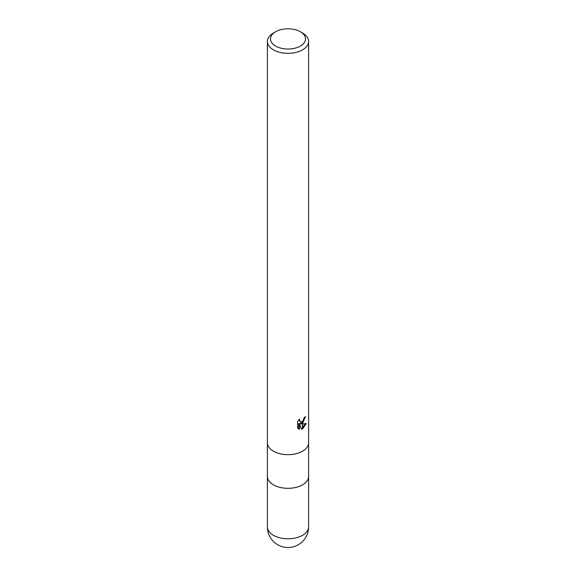 <?xml version="1.0" encoding="UTF-8"?>
<svg xmlns="http://www.w3.org/2000/svg" width="576" height="576" viewBox="0 0 576 576"><rect width="100%" height="100%" fill="white"/><g stroke="black" fill="none" stroke-linecap="round" stroke-linejoin="round"><path stroke-width="0.86" d="M302.573 484.834A20.606 11.894 180 0 0 308.606 476.424A20.606 11.902 180 0 1 302.573 484.834A20.606 11.902 180 0 1 280.116 487.418A20.606 11.902 180 0 1 267.394 476.424L267.394 442.85M300.384 46.066A17.518 10.116 180 0 1 275.616 46.066A17.518 10.116 180 0 1 275.616 31.759L275.616 31.759A17.518 10.116 180 0 1 300.384 31.759A17.518 10.116 180 0 1 300.384 46.066M273.427 33.026L275.616 31.759L273.427 33.026A20.606 11.902 180 0 0 267.394 41.436A20.606 11.902 180 0 0 280.116 52.43A20.606 11.902 180 0 0 302.573 49.853A20.606 11.902 180 0 0 308.606 41.436A20.606 11.902 180 0 0 302.573 33.026L300.384 31.759M302.573 451.181A20.606 11.902 180 0 0 308.606 442.771A20.606 11.902 180 0 1 302.573 451.181A20.606 11.902 180 0 1 280.116 453.758A20.606 11.902 180 0 1 267.394 442.771L267.394 41.436M300.6 423.878L302.472 423.936L302.472 428.918L301.601 429.264L299.47 423.936L299.47 429.314L297.583 428.213L297.583 421.574L299.75 418.889L299.462 420.206L300.262 421.783L302.472 421.438L302.472 423.209L300.6 423.878L299.866 423.454L302.472 422.179M302.472 421.438A3.29 1.901 120 0 0 302.674 421.265L304.279 417.593A20.606 11.902 0 0 0 305.532 416.556L302.674 423.058A5.422 3.125 -60 0 1 302.472 423.209M302.674 428.803L302.674 423.929L306.245 423.518L302.674 428.803A7.459 4.306 -60 0 1 302.472 428.918M302.674 421.963L304.704 417.269M302.674 423.058L302.674 421.265M300.262 421.783L298.728 419.99M298.109 428.674L298.721 428.882M299.47 429.314L298.721 428.89L298.721 423.504L299.47 423.936M301.37 428.666L302.472 428.026M302.674 427.86L305.273 423.727M308.606 526.903L308.606 526.903A20.606 11.902 180 0 1 302.573 535.32A20.606 11.902 180 0 1 280.116 537.898A20.606 11.902 180 0 1 267.394 526.903L267.394 526.903A20.606 20.606 0 0 0 298.303 544.752A20.606 20.606 0 0 0 308.606 526.903L308.606 476.503M308.606 442.771L308.606 41.436M308.606 476.424L308.606 442.85M267.394 476.503L267.394 526.903"/></g></svg>
